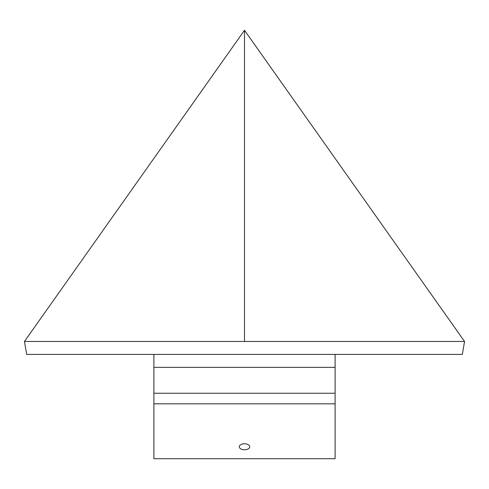 <?xml version="1.0" encoding="UTF-8"?>
<svg xmlns="http://www.w3.org/2000/svg" width="489" height="489" viewBox="0 0 489 489"><rect width="100%" height="100%" fill="white"/><g stroke="black" fill="none" stroke-linecap="round" stroke-linejoin="round"><path stroke-width="0.73" d="M464.55 341.469L462.325 354.415L26.675 354.415L24.45 341.469L464.55 341.469L244.5 30.275L244.5 341.469M24.45 341.469L244.5 30.275M244.5 443.767A5.202 3.001 180 0 0 239.298 446.769A5.202 3.001 180 0 0 244.5 449.776A5.202 3.001 180 0 0 249.702 446.769A5.202 3.001 180 0 0 244.5 443.767M153.888 354.415L153.888 458.725L335.112 458.725L335.112 403.816L153.888 403.816M335.112 354.415L335.112 403.816M335.112 367.361L153.888 367.361M335.112 393.248L153.888 393.248"/></g></svg>
